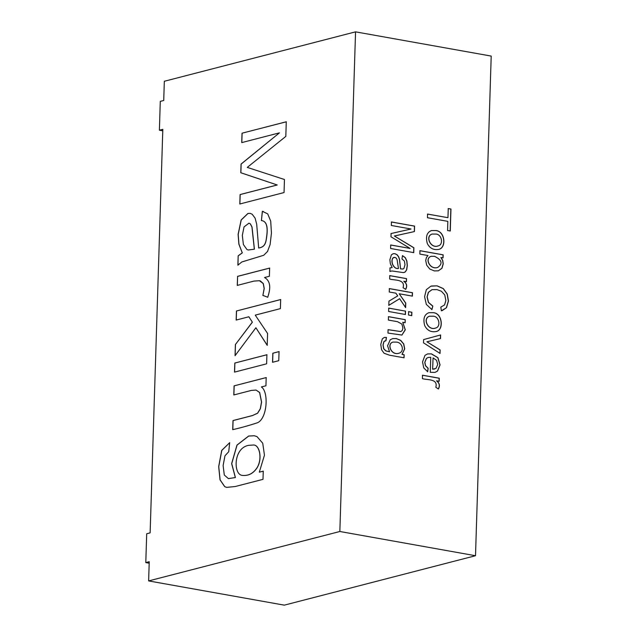 <?xml version="1.0" encoding="UTF-8"?>
<svg xmlns="http://www.w3.org/2000/svg" width="637" height="637" viewBox="0 0 637 637"><rect width="100%" height="100%" fill="white"/><g stroke="black" fill="none" stroke-linecap="round" stroke-linejoin="round"><path stroke-width="0.96" d="M405.243 319.647L405.148 322.72L402.767 322.298L405.299 329.807L401.931 335.062L387.957 333.063L388.068 329.655L400.896 331.558L402.321 330.372L402.91 328.055L401.875 324.074L397.536 321.693L388.371 320.061L388.474 316.653L405.243 319.647L405.036 322.752M402.767 322.298L405.188 329.791L401.875 335.078M388.363 316.677L405.132 319.678M388.626 308.117L405.403 311.119L405.291 314.527M405.514 311.087L405.411 314.495L388.634 311.501L388.745 308.093L405.403 311.119M408.492 311.668L411.757 312.249L411.645 315.657M411.868 312.218L411.765 315.633L408.5 315.044L408.604 311.636L411.757 312.249M399.622 298.705L388.833 305.346L388.96 301.126L397.727 295.894L395.88 293.179L389.247 291.993L389.358 288.585L412.481 292.717L412.378 296.125L399.216 293.776L405.761 303.116L405.626 307.567L399.622 298.705L388.713 305.378M399.216 293.776L405.65 303.148L405.506 307.599M389.239 288.617L412.37 292.741L412.258 296.149M403.898 281.236C406.868 283.489 407.457 286.204 405.658 289.373L403.094 287.701C405.594 278.871 394.048 280.543 389.661 279.006L389.764 275.614L406.533 278.608L406.438 281.689L403.786 281.259C406.756 283.521 407.338 286.236 405.538 289.397M389.653 275.646L406.422 278.64L406.326 281.713M400.665 268.862L403.022 269.013L403.914 268.495L405.005 264.777L404.407 261.074L401.971 258.94L402.465 255.604L405.275 257.611L406.876 260.939L407.33 265.637L406.693 269.754L405.339 271.895L403.38 272.604L391.938 270.956L389.9 271.426L390.003 267.906L392.153 267.564L390.33 263.607L389.876 259.729L391.389 254.84L393.212 253.693L394.892 253.653L397.122 254.744L398.698 256.815L399.558 259.442L400.554 268.894L402.966 269.029M393.148 253.709L394.781 253.685L397.002 254.768L398.579 256.838L399.439 259.474L400.554 268.894M392.153 267.564L389.892 267.938M390.003 267.906L390.585 267.715M398.451 268.488L397.074 259.577L396.198 258.057L394.86 257.34L392.933 258.033C390.401 261.783 393.714 269.316 398.451 268.488L398.34 268.519C393.594 269.347 390.29 261.807 392.814 258.065L393.921 257.372M402.449 255.676L405.164 257.643L406.756 260.963L407.218 265.669L406.573 269.785L405.22 271.927L404.057 272.501M390.752 271.123L389.9 271.41M404.145 354.713L404.049 357.787L389.565 355.207L384.047 353.248L381.571 349.753L380.775 344.45L382.319 338.852L384.326 337.427L386.46 337.435L385.974 340.699L384.023 341.528L383.116 344.888L383.785 348.734L385.926 350.883L389.549 351.791L387.559 345.787L390.258 339.752L392.647 338.621L396.31 338.542L400.713 340.373L403.754 343.988L404.71 348.877L402.082 354.347L404.145 354.713L403.93 357.819M411.048 229.009L391.341 225.482L391.452 221.963L414.576 226.095L414.4 231.581L394.367 235.993L413.891 247.753L413.739 252.626L390.616 248.494L390.728 244.974L410.101 248.438L390.983 236.789L391.086 233.524L411.048 229.009L390.975 233.556M435.827 387.296C438.32 378.442 426.782 380.17 422.395 378.617L422.498 375.209L439.267 378.203L439.172 381.276L436.632 380.822C439.586 383.06 440.175 385.775 438.391 388.96L435.827 387.296M430.278 372.311L430.747 357.309L428.287 357.429L426.464 358.424L424.863 362.365L425.58 365.718L428.16 368.297L427.682 371.753L423.764 367.939L422.53 361.927L425.006 355.327L427.602 353.917L431.448 353.869L437.93 357.675L440.056 364.874L437.555 371.06L435.007 372.414L430.278 372.311M475.505 555.727L491.207 56.08L355.55 31.85L164.33 81.273L163.725 100.487L160.285 101.379L159.385 130.203L162.817 129.319L150.133 532.874L146.701 533.766L145.793 562.59L149.233 561.707L148.628 580.92L284.285 605.15L475.505 555.727L339.847 531.497L355.55 31.85M447.851 221.365L427.451 217.719L427.562 214.056L447.962 217.695L448.249 208.546L450.956 209.032L450.271 231L447.564 230.514L447.851 221.365M435.477 230.514C444.968 230.634 446.879 247.61 438.797 249.401C433.542 250.261 429.704 248.279 427.292 243.453C425.468 236.653 426.862 232.354 431.464 230.562L435.366 230.546C444.825 230.666 446.76 247.554 438.742 249.417M427.992 255.541L419.855 254.091L419.958 250.683L443.145 254.824L443.049 257.897L440.868 257.507L442.707 260.35L443.233 263.853L441.982 268.249L438.352 270.821L434.33 270.924L429.72 268.981L426.671 265.159L425.715 260.485L426.416 257.515L427.992 255.541M441.385 310.824L440.788 307.106L444.554 304.948L445.852 300.521L444.745 294.915L441.409 291.268L436.99 289.604L431.99 289.668L428.43 292.359L427.188 296.89L428.502 302.392L432.826 306.086L431.926 309.598L426.32 304.406L424.576 296.723L426.328 289.676L430.867 286.18L437.093 285.822L443.336 288.593L447.27 294.047L448.456 301.038L446.465 307.743L441.385 310.824M432.897 312.663C442.365 312.584 444.252 329.966 436.202 331.543C431.002 332.442 427.172 330.46 424.704 325.603C422.888 318.795 424.282 314.495 428.884 312.703L432.778 312.687C442.213 312.616 444.14 329.902 436.146 331.558M440.048 353.431L423.517 342.841L423.621 339.585L440.629 334.943L440.509 338.573L426.909 341.79L440.159 349.928L440.048 353.431M432.786 316.199L429.505 316.207C422.307 318.532 428.327 331.073 435.66 328.023C441.218 326.9 439.212 315.809 432.786 316.199M396.413 342.101L392.981 342.093C386.603 343.733 391.174 355.876 399.08 353.185C404.583 351.664 402.703 342.419 396.413 342.101M392.925 342.109L392.862 342.125C386.492 343.765 391.054 355.908 398.969 353.209L399.025 353.193M384.27 337.443L386.348 337.467L385.855 340.731M392.591 338.637L396.198 338.573L400.593 340.397L403.635 344.02L404.599 348.901L401.963 354.379L404.025 354.745M385.074 340.803L383.912 341.559L383.004 344.912L383.673 348.757L385.815 350.915L389.549 351.791M432.73 369.149L435.955 368.425L437.73 364.499L436.536 360.311L433.08 357.906L432.619 369.181L434.665 369.03M428.223 357.445L426.344 358.448L424.752 362.397L425.468 365.742L428.048 368.329L427.57 371.785M427.546 353.933L431.329 353.901L437.818 357.707L439.944 364.905L437.444 371.092L434.952 372.43M433.08 357.906L432.619 369.181M435.366 234.058L432.069 234.066C424.895 236.383 430.923 248.94 438.24 245.874C443.798 244.759 441.815 233.644 435.366 234.058M432.013 234.082L431.958 234.097C424.775 236.415 430.803 248.963 438.121 245.906L438.184 245.89M431.408 230.57L435.366 230.546M434.561 256.305L431.217 256.305C424.353 258.224 430.094 270.199 437.778 267.405C443.01 263.654 441.935 259.96 434.561 256.305M432.826 306.086L431.806 309.63M440.788 307.114L441.258 307.002M431.926 289.684L428.311 292.391L427.077 296.914L428.382 302.424L432.706 306.118M431.161 256.321L431.106 256.337C424.242 258.256 429.983 270.231 437.667 267.429L437.723 267.421M440.868 257.507L442.596 260.382L443.121 263.885L441.863 268.281L438.296 270.836M419.847 250.707L443.034 254.848L442.938 257.929M388.068 329.703L400.808 331.574M428.828 312.719L432.778 312.687M431.512 285.989L436.982 285.854L443.225 288.625L447.15 294.079L448.337 301.07L446.346 307.775L442.094 310.673M448.137 208.57L450.845 209.055L450.152 231.032M427.451 214.08L447.962 217.695M242.57 475.417L242.609 475.417C248.295 475.958 253 473.602 256.735 468.346C262.866 459.357 259.657 444.666 253.518 445.016L253.478 445.008M226.756 487.385L224.805 486.7L220.115 479.876L218.746 466.642L221.803 450.407L229.702 442.675M259.307 472.16L263.256 471.141L263.001 479.343L235.252 486.517L226.716 487.377L224.726 486.684L220.036 479.86L218.666 466.626L221.724 450.399L229.71 442.643L228.723 451.721L224.972 455.781L223.117 465.528L224.304 475.027L228.396 478.626L235.332 477.527L231.645 463.617L236.964 445.08L248.613 436.042L254.243 435.74L257.006 436.616L262.731 443.225L264.459 455.184L259.307 472.16L263.336 471.157M228.428 478.634L235.411 477.535L231.725 463.632L237.044 445.096L248.693 436.058L254.282 435.748M248.701 445.335C233.062 447.938 233.222 475.226 242.53 475.409C248.215 475.943 252.921 473.586 256.655 468.338C262.786 459.341 259.577 444.65 253.438 445L248.701 445.335M234.09 385.863L266.194 377.558L265.94 385.767L261.369 386.946C268.814 391.667 267.444 417.92 257.738 422.649C249.473 425.397 241.128 427.73 232.712 429.657L232.999 420.563L252.555 415.507L257.571 413.182L260.31 408.699L261.512 402.011L259.593 392.503L256.05 390.059L251.36 390.417L233.803 394.956L234.09 385.863L266.274 377.574M233.883 394.972L234.169 385.871M234.599 372.127L234.886 363.034L266.991 354.737M234.806 363.018L234.52 372.119L266.624 363.823L266.911 354.721L234.886 363.034M272.628 362.302L272.915 353.209L279.125 351.6M272.835 353.193L272.548 362.286L278.767 360.685L279.046 351.584L272.915 353.209M236.239 320.077L236.526 310.983L280.766 299.549M252.387 322.179L248.852 316.78L252.387 322.179L235.475 344.45L235.117 355.717M267.285 345.342L255.899 327.76L267.206 345.334L267.58 333.47L255.246 315.132L280.399 308.627L280.686 299.533L236.526 310.983M236.446 310.967L236.16 320.061L248.852 316.78M252.308 322.163L235.475 344.45M235.395 344.434L235.037 355.709L255.899 327.76M237.33 285.424L237.609 276.378L269.714 268.081M267.779 297.264L262.898 295.385L264.228 288.521L263.296 283.569L260.429 280.973L259.434 280.742M259.474 280.75L263.216 283.553L264.148 288.513L262.898 295.385M259.394 280.734L254.036 281.068L237.251 285.408L237.609 276.378M237.959 265.207L238.174 255.803L242.275 252.825L238.867 244.146L238.119 234.336L241.144 219.972L247.897 213.475L250.15 213.363L252.133 214.191L255.111 218.133L256.695 224.24L258.694 248.032C265.605 246.885 266.107 242.625 267.11 233.015C267.675 225.148 265.78 220.999 261.425 220.553L262.412 211.325L263.24 211.436M242.275 252.825L238.947 244.162L238.198 234.352L241.224 219.988L247.976 213.491L250.19 213.371M238.262 255.811L242.355 252.841M254.338 249.171L251.941 226.995L250.285 223.842L248.94 223.165L244.027 226.931L242.323 235.411L243.382 244.504L246.965 249.561L248.215 249.991L254.418 249.186L252.021 227.003L250.365 223.858L248.979 223.173M248.255 249.999L254.418 249.186M238.174 255.803L237.88 265.191L241.781 261.982L263.726 255.278L267.5 251.504L270.112 244.552L271.442 233.086L270.701 221.111L267.715 213.889L262.412 211.325M262.333 211.309L261.425 220.553M258.614 248.016C265.525 246.877 266.027 242.609 267.03 232.999C267.596 225.132 265.701 220.983 261.345 220.537M429.449 316.223L429.394 316.239C422.196 318.556 428.215 331.105 435.541 328.047L435.597 328.031M440.509 334.974L440.398 338.605M426.909 341.79L440.04 349.96L439.928 353.463M422.387 375.233L439.156 378.235L439.06 381.308M436.632 380.822L436.52 380.854C439.474 383.092 440.056 385.799 438.272 388.992M391.333 221.995L414.464 226.127L414.289 231.605M394.367 235.993L413.779 247.785L413.628 252.65M390.616 245.006L410.101 248.438M145.793 562.59L149.185 563.196M159.385 130.203L162.769 130.808M148.628 580.92L339.847 531.497M262.818 295.377L267.699 297.248C271.195 287.231 270.136 280.662 264.522 277.525L269.379 276.275L269.634 268.066L237.529 276.362M242.028 133.205L241.734 142.6L279.436 132.854L241.065 164.051L240.786 172.754L277.183 184.969L240.101 194.556L239.807 203.991L284.046 192.557L284.46 179.507L247.267 167.404L285.814 136.406L286.268 121.771L242.028 133.205L286.347 121.786M241.813 142.608L242.108 133.221M239.886 204.007L240.181 194.564L277.262 184.985L240.866 172.762L241.144 164.067L279.436 132.854M232.792 429.672L233.078 420.579L252.634 415.523L257.651 413.198L260.39 408.715L261.592 402.027L259.673 392.519L256.09 390.067"/></g></svg>
